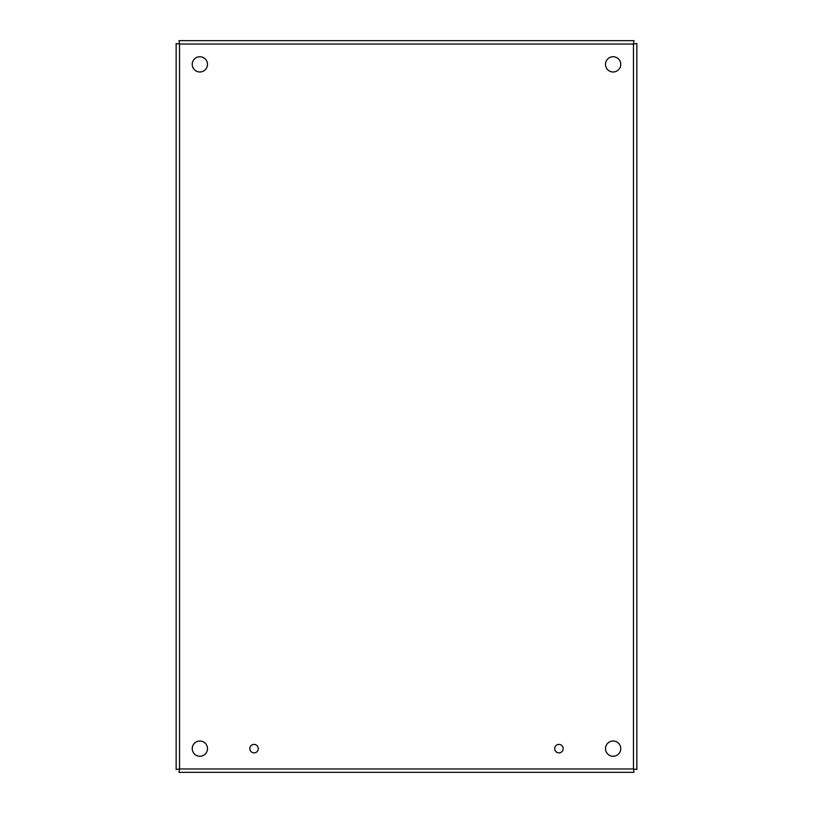 <?xml version="1.0" encoding="UTF-8"?>
<svg xmlns="http://www.w3.org/2000/svg" width="813" height="813" viewBox="0 0 813 813"><rect width="100%" height="100%" fill="white"/><g stroke="black" fill="none" stroke-linecap="round" stroke-linejoin="round"><path stroke-width="1.22" d="M563.165 748.641A4.228 4.228 0 0 1 556.824 752.299A4.228 4.228 0 0 1 556.824 744.972A4.228 4.228 0 0 1 563.165 748.641M258.29 748.641A4.228 4.228 0 0 1 251.949 752.299A4.228 4.228 0 0 1 251.949 744.972A4.228 4.228 0 0 1 258.29 748.641M620.766 748.641A7.632 7.632 0 0 1 609.323 755.247A7.632 7.632 0 0 1 609.323 742.035A7.632 7.632 0 0 1 620.766 748.641M620.766 64.359A7.632 7.632 0 0 1 609.323 70.965A7.632 7.632 0 0 1 609.323 57.753A7.632 7.632 0 0 1 620.766 64.359M207.488 64.359A7.632 7.632 0 0 1 196.045 70.965A7.632 7.632 0 0 1 196.045 57.753A7.632 7.632 0 0 1 207.488 64.359M207.488 748.641A7.632 7.632 0 0 1 196.045 755.247A7.632 7.632 0 0 1 196.045 742.035A7.632 7.632 0 0 1 207.488 748.641M636.853 43.485L633.459 44.034L636.853 43.485L636.853 769.515L633.459 768.966L636.853 769.515M634.008 772.35L633.459 768.966L634.008 772.35L178.992 772.35L179.541 768.966L178.992 772.35M176.147 769.515L179.541 768.966L176.147 769.515L176.147 43.485L179.541 44.034L176.147 43.485M178.992 40.65L179.541 44.034L178.992 40.65L634.008 40.65L633.459 44.034L634.008 40.65M633.459 768.966L633.459 44.034L179.541 44.034L179.541 768.966L633.459 768.966"/></g></svg>
